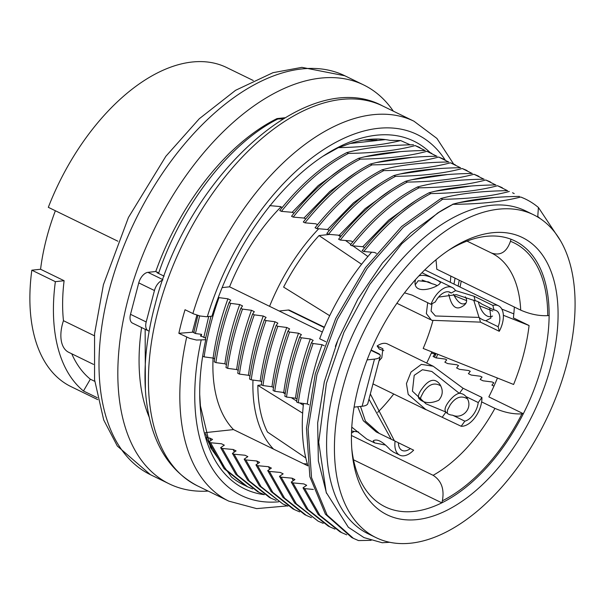 <?xml version="1.0" encoding="UTF-8"?>
<svg xmlns="http://www.w3.org/2000/svg" width="605" height="605" viewBox="0 0 605 605"><rect width="100%" height="100%" fill="white"/><g stroke="black" fill="none" stroke-linecap="round" stroke-linejoin="round"><path stroke-width="0.91" d="M323.055 156.173L338.392 147.643L344.404 145.563C360.845 139.203 376.045 137.479 389.998 140.368L400.639 140.557L410.25 144.837M385.43 139.589L350.227 143.483M338.392 147.643C363.06 147.181 383.804 144.814 400.639 140.557M202.675 356.171L204.127 356.882C206.857 337.378 211.803 317.625 218.972 297.63L218.345 297.327M205.473 338.671L211.009 316.271M211.576 448.494L206.297 437.717L206.986 437.256L205.556 433.702M206.297 437.717L209.685 438.035L210.827 440.569M313.345 489.445L304.686 488.621L303.014 487.811L306.682 485.308L303.831 483.917L292.918 482.888L291.247 482.072L294.915 479.568L292.064 478.177L281.151 477.156L279.48 476.339L283.148 473.836L280.296 472.445L269.384 471.416L267.712 470.599L271.38 468.096L268.529 466.712L257.617 465.684L255.945 464.867L259.613 462.364L256.762 460.972L245.849 459.944L244.178 459.135L247.846 456.631L244.995 455.24L234.082 454.211L232.411 453.395L236.079 450.891L233.227 449.5L222.315 448.471L220.636 447.662L224.311 445.159L221.46 443.767L210.54 442.739L208.869 441.922L212.544 439.419L209.685 438.035M307.907 465.858L233.507 429.595L205.254 432.636M218.972 297.63L227.926 298.817C220.666 318.82 215.728 338.573 213.119 358.077L214.662 358.833M324.235 345.75L322.072 344.699L313.11 343.519L311.446 342.702L313.156 340.35L310.304 338.966L301.343 337.779L299.672 336.97L301.388 334.618L298.537 333.226L289.576 332.047L287.904 331.23L289.621 328.886L286.77 327.494L277.808 326.307L276.137 325.498L277.854 323.146L275.003 321.754L266.041 320.574L264.37 319.758L266.087 317.413L263.236 316.022L254.274 314.842L252.603 314.025L254.319 311.673L251.468 310.289L242.507 309.102L240.835 308.293L242.544 305.941L239.701 304.549L230.739 303.37L229.068 302.553L230.777 300.201L227.926 298.817M371.629 252.209A169.052 95.287 -64 0 0 319.667 338.74L325.762 341.712M322.336 332.039L229.56 286.815L222.133 287.617M500.781 187.058L497.544 185.727C479.863 190.53 457.63 193.139 430.851 193.562L429.179 192.745C405.456 205.072 383.116 224.387 362.138 250.697L363.809 251.514L374.563 252.459L376.401 253.359M416.028 200.338L388.735 220.076L362.796 246.727L364.618 247.611M362.796 246.727L352.034 245.774L350.371 244.965C371.341 218.639 393.689 199.317 417.412 187.005L419.083 187.822C445.862 187.406 468.096 184.797 485.777 179.995L489.014 181.319M477.247 175.586L474.01 174.255C456.329 179.057 434.095 181.674 407.316 182.09L405.637 181.273C381.921 193.585 359.574 212.907 338.603 239.225L340.267 240.041L351.029 240.994L352.851 241.879M392.35 188.949L365.163 208.649L339.261 235.254L341.084 236.147M339.261 235.254L328.5 234.301L326.836 233.492C347.807 207.167 370.154 187.852 393.87 175.541L395.549 176.35C422.328 175.934 444.562 173.325 462.235 168.523L465.479 169.846M380.636 183.179L353.426 202.872L327.494 229.522L329.317 230.407M327.494 229.522L316.733 228.569L315.069 227.76C336.04 201.435 358.387 182.113 382.103 169.801L383.782 170.618C410.561 170.202 432.794 167.593 450.468 162.79L453.712 164.114M441.945 158.381L438.701 157.05C421.019 161.853 398.793 164.462 372.014 164.885L370.336 164.068C346.62 176.38 324.272 195.695 303.302 222.02L304.965 222.829L315.719 223.782L317.549 224.674M357.086 171.722L329.846 191.445L303.952 218.05L305.775 218.934M303.952 218.05L293.198 217.097L291.534 216.287C312.505 189.962 334.845 170.64 358.568 158.329L360.24 159.145C387.026 158.729 409.252 156.12 426.933 151.318L430.178 152.642M345.326 165.974L318.17 185.629L292.185 212.31L294.007 213.202M292.185 212.31L281.431 211.364L279.767 210.548C300.738 184.222 323.078 164.908 346.801 152.596L348.472 153.413C375.259 152.997 397.485 150.38 415.166 145.578L418.41 146.909M269.664 205.624L280.418 206.577L282.24 207.47M149.163 331.064A10.565 5.959 -64 0 1 148.164 330.753A10.565 5.959 -64 0 1 146.198 321.966L154.449 290.529A10.565 5.959 -64 0 1 162.669 280.191M322.072 344.699C314.812 364.686 309.873 384.44 307.264 403.966L308.852 404.737M307.264 403.966L298.273 402.764L296.609 401.954C299.331 382.436 304.277 362.69 311.446 342.702M310.304 338.966C303.067 358.977 298.129 378.73 295.497 398.226L297.04 398.982M295.497 398.226L286.505 397.031L284.842 396.222C287.564 376.703 292.51 356.95 299.672 336.97M298.537 333.226C291.3 353.222 286.362 372.975 283.73 392.494L285.273 393.242M283.73 392.494L274.738 391.299L273.074 390.482C275.797 370.971 280.743 351.218 287.904 331.23M286.77 327.494C279.51 347.512 274.572 367.273 271.963 386.754L273.505 387.51M271.963 386.754L262.971 385.559L261.307 384.75C264.03 365.231 268.975 345.485 276.137 325.498M275.003 321.754C267.765 341.757 262.827 361.518 260.195 381.021L261.738 381.77M260.195 381.021L251.204 379.827L249.54 379.01C252.262 359.499 257.208 339.745 264.37 319.758M263.236 316.022C255.983 336.009 251.045 355.763 248.428 375.289L249.971 376.038M248.428 375.289L239.436 374.087L237.765 373.277C240.495 353.759 245.441 334.013 252.603 314.025M251.468 310.289C244.216 330.3 239.285 350.053 236.653 369.549L238.204 370.305M236.653 369.549L227.669 368.354L225.998 367.537C228.728 348.026 233.674 328.273 240.835 308.293M239.701 304.549C232.464 324.545 227.525 344.305 224.886 363.817L226.429 364.565M224.886 363.817L215.902 362.614L214.23 361.805C216.961 342.294 221.906 322.541 229.068 302.553M213.119 358.077L204.127 356.882M481.633 401.894L494.935 408.375C504.426 412.489 513.426 414.319 521.941 413.873L523.348 413.722L488.832 396.895A147.922 83.377 116 0 0 497.439 378.027M493.96 386.134L491.918 385.143L493.816 382.799L492.16 381.982L483.009 380.802L480.151 379.403L482.049 377.059L480.385 376.249L471.242 375.062L468.383 373.671L470.282 371.326L468.618 370.517L459.475 369.33L456.616 367.938L458.514 365.586L456.851 364.777L447.7 363.59L444.849 362.198L446.747 359.854L445.083 359.045L435.933 357.857L433.082 356.466L434.98 354.122L431.35 353.055M448.524 250.334A147.922 83.377 -64 0 1 510.991 239.24A147.922 83.377 -64 0 1 549.121 315.477L547.714 315.628C539.206 316.082 530.207 314.252 520.708 310.138L436.765 269.225A126.793 71.466 -64 0 0 435.948 259.795M199.642 315.886L195.415 333.521L193.751 332.712L197.873 315.424M145.147 329.286L145.389 389.945M282.906 118.89L277.869 118.996C229.779 143.082 181.75 204.966 158.729 272.953L157.073 272.734L164.114 276.16M377.036 140.126L363.938 140.088M466.984 241.093L491.449 253.011C500.358 256.028 506.695 252.126 510.446 241.289L510.991 239.24M560.359 240.518L538.412 207.477A190.189 107.198 116 0 0 525.7 199.181A190.189 107.198 116 0 0 520.723 197.026L524.331 198.523M514.212 193.6L512.556 192.791M507.444 190.658L497.544 185.727M495.677 184.926L485.777 179.995M483.902 179.186L474.01 174.255M472.134 173.453L462.235 168.523M460.367 167.714L450.468 162.79M448.6 161.981L438.701 157.05M436.833 156.241L426.933 151.318M425.065 150.509L415.166 145.578M520.723 197.026C502.672 201.677 480.083 204.112 452.941 204.324A190.189 107.198 116 0 0 437.559 213.104L401.841 243.717L369.799 284.448L343.95 332.311L326.42 383.275L318.706 442.263L326.216 492.455L348.329 527.25L364.036 537.618L382.178 542.738L389.718 542.292M371.13 540.356L358.493 540.567L353.388 538.344L327.131 515.097L311.552 477.625L308.119 429.127L316.937 374.692L337.378 319.334L367.076 268.522L403.301 227.306L442.618 199.295L440.947 198.478C458.628 193.676 480.862 191.067 507.648 190.651M442.618 199.295C469.397 198.879 491.631 196.27 509.312 191.467M495.881 184.918C469.094 185.334 446.861 187.943 429.179 192.745M484.113 179.186C457.327 179.602 435.093 182.211 417.412 187.005M472.346 173.446C445.56 173.862 423.326 176.471 405.637 181.273M460.579 167.714C433.793 168.129 411.559 170.739 393.87 175.541M448.804 161.974C422.025 162.39 399.792 164.999 382.103 169.801M437.037 156.241C410.258 156.657 388.024 159.266 370.336 164.068M425.27 150.509C398.491 150.925 376.249 153.526 358.568 158.329M413.502 144.769C386.716 145.185 364.482 147.794 346.801 152.596M277.869 118.996L277.029 118.588L284.781 117.756M351.732 537.527L325.429 514.197L309.858 476.702L306.47 428.211L315.296 373.761L335.722 318.457L365.45 267.66L401.667 226.451L440.947 198.478M430.851 193.562C407.165 205.844 384.818 225.166 363.809 251.514M313.11 343.519C305.948 363.507 301.003 383.26 298.273 402.764M339.972 531.803L318.215 514.522L303.014 487.811M304.686 488.621L319.856 515.316L341.621 532.612L346.726 534.828M419.083 187.822C395.398 200.111 373.051 219.426 352.034 245.774M301.343 337.779C294.181 357.774 289.235 377.52 286.505 397.031M328.205 526.063L306.448 508.79L291.247 482.072M292.918 482.888L308.089 509.584L329.854 526.872L334.958 529.095M407.316 182.09C383.63 194.379 361.283 213.694 340.267 240.041M289.576 332.047C282.414 352.034 277.468 371.788 274.738 391.299M318.124 521.155L294.68 503.05L279.48 476.339M281.151 477.156L296.321 503.844L318.086 521.139L323.191 523.355M395.549 176.35C371.863 188.639 349.516 207.954 328.5 234.301M277.808 326.307C270.647 346.302 265.701 366.055 262.971 385.559M304.663 514.598L282.913 497.318L267.712 470.599M269.384 471.416L284.554 498.112L306.319 515.399L311.424 517.623M383.782 170.618C360.096 182.907 337.741 202.221 316.733 228.569M266.041 320.574C258.872 340.57 253.926 360.315 251.204 379.827M292.896 508.858L271.138 491.578L255.945 464.867M257.617 465.684L272.787 492.379L294.552 509.667L299.656 511.89M372.014 164.885C348.329 177.167 325.974 196.489 304.965 222.829M254.274 314.842C247.105 334.83 242.159 354.583 239.436 374.087M282.815 503.95L259.371 485.845L244.178 459.135M245.849 459.944L261.02 486.639L282.785 503.927L287.889 506.151M360.24 159.145C336.554 171.434 314.207 190.749 293.198 217.097M242.507 309.102C235.337 329.097 230.392 348.843 227.669 368.354M269.361 497.386L247.604 480.113L232.411 453.395M234.082 454.211L249.252 480.907L271.017 498.195L276.122 500.418M348.472 153.413C324.787 165.694 302.44 185.017 281.431 211.364M230.739 303.37C223.57 323.357 218.624 343.111 215.902 362.614M257.594 491.653L235.837 474.373L220.636 447.662M222.315 448.471L237.485 475.167L259.25 492.462L264.347 494.678M245.827 485.913L224.069 468.641L208.869 441.922M210.54 442.739L225.718 469.435L247.483 486.723L252.58 488.946M437.559 213.104L452.941 204.324M277.029 118.588A190.189 107.198 116 0 0 155.765 271.509L158.729 272.953M549.121 315.477A147.922 83.377 -64 0 1 523.348 413.722A147.922 83.377 -64 0 1 441.832 502.846L442.368 500.796C444.509 489.18 441.431 480.688 433.127 475.311L351.437 435.494M279.2 311.008L288.29 310.032A6.337 3.577 -64 0 1 289.523 310.229L324.386 327.214M367.106 359.899L374.495 359.105A25.357 6.988 14.7 0 0 380.197 356.36A25.357 6.988 14.7 0 0 379.985 354.719L379.017 353.842M380.197 356.36L367.825 403.52A25.357 6.988 -165.3 0 1 362.123 406.258L354.091 407.127M342.695 388.244A179.617 101.247 116 0 0 376.053 537.641A179.617 101.247 116 0 0 545.763 420.536A179.617 101.247 116 0 0 533.444 214.715A179.617 101.247 116 0 0 342.695 388.244M533.444 214.715L525.601 210.888A179.617 101.247 116 0 0 334.852 384.417A179.617 101.247 116 0 0 368.211 533.814L376.053 537.641M358.515 386.534A154.26 86.954 -64 0 1 450.816 248.814A154.26 86.954 -64 0 1 557.886 306.493A154.26 86.954 -64 0 1 463.407 500.343A154.26 86.954 -64 0 1 352.012 451.549A154.26 86.954 -64 0 1 358.515 386.534M353.524 459.808L441.832 502.846A147.922 83.377 -64 0 1 385.234 506.854A147.922 83.377 -64 0 1 351.792 448.804M335.351 346.385A169.052 95.287 -64 0 1 337.318 341.417M361.586 264.279L319.024 235.564A144.043 81.191 116 0 0 283.616 287.11L329.68 315.697M319.024 235.564L329.725 234.415M338.346 235.179L340.539 236.812M345.546 240.51L350.839 244.375M352.889 245.849L367.901 256.512M281.015 206.872A147.922 83.377 116 0 0 229.56 286.815M148.164 330.753L132.472 323.108A10.565 5.959 -64 0 1 130.514 314.32L138.757 282.883A10.565 5.959 -64 0 1 147.93 272.348L155.765 271.509M307.892 465.714A169.052 95.287 -64 0 1 303.491 403.459M213.073 358.077A147.922 83.377 116 0 0 233.507 429.595M302.659 413.17L257.843 385.355A144.043 81.191 116 0 0 267.478 432.053L305.805 457.947M257.843 385.355L261.7 384.939M282.769 392.365L285.182 393.87M291.255 397.666L296.73 401.077M299.762 402.968L303.309 405.176M307.363 463.944A147.922 83.377 -64 0 1 303.423 463.672M393.719 394.006A126.793 71.466 -64 0 1 377.702 412.36M354.182 431.418A126.793 71.466 -64 0 1 351.497 433.067M40.573 269.255L64.107 280.72L55.365 281.665L31.823 270.193L40.573 269.255A163.773 92.308 -64 0 1 55.365 210.752M93.533 364.407L68.698 352.299A33.812 19.057 -64 0 1 63.457 320.695L94.388 335.767M94.728 381.332L90.342 379.191A163.773 92.308 -64 0 1 71.745 353.789M97.329 397.75L83.467 390.989L90.342 379.191M64.107 280.72A163.773 92.308 116 0 0 63.457 320.695M83.467 390.989A177.507 100.052 -64 0 1 55.365 281.665M31.823 270.193A177.507 100.052 116 0 0 71.012 386.618L97.738 399.64M253.276 80.51L226.55 67.488A177.507 100.052 116 0 0 48.324 207.318L117.884 241.221M393.326 111.154A221.884 125.069 116 0 0 363.673 84.95A221.884 125.069 116 0 0 128.041 299.309A221.884 125.069 116 0 0 169.249 483.864A221.884 125.069 116 0 0 208.158 491.071M141.585 327.547A190.189 107.198 116 0 0 149.216 417.216M540.046 218.496A181.734 102.434 116 0 0 537.769 216.477L538.412 207.477M519.415 196.391C492.629 196.806 470.395 199.416 452.714 204.218M514.341 307.03A147.922 83.377 116 0 1 513.388 317.882L529.08 325.528A147.922 83.377 116 0 1 523.491 354.764A147.922 83.377 116 0 1 513.615 384.47L423.182 348.457A126.793 71.466 116 0 0 432.862 320.809M501.81 309.079L513.819 313.874M529.08 325.528L503.368 315.281M492.757 311.053L479.561 305.797M466.674 300.67L454.052 295.641M494.542 197.495L459.15 202.622M440.054 211.523L410.477 233.182L382.428 263.001L357.842 299.142L338.044 339.617L324.318 381.793L317.655 422.993L318.351 460.965L326.534 493.362M400.525 151.605L364.853 156.771M412.345 157.338L376.552 162.526M435.842 168.81L400.147 173.983M447.639 174.542L411.876 179.73M471.189 186.015L435.396 191.203M208.702 316.521L203.779 337.522M201.185 336.335L201.578 334.353L200.429 335.964L205.216 337.711L205.768 339.745L196.428 340.033L189.66 338.354L178.853 333.31L194.205 332.077M195.415 333.521L201.578 334.353M233.227 449.5L234.369 452.041M256.762 460.972L257.904 463.506M268.529 466.712L269.671 469.246M292.064 478.177L293.206 480.718M450.793 276.054A147.922 83.377 -64 0 1 450.324 282.308M431.849 351.906A147.922 83.377 -64 0 1 426.707 363.068M273.52 449.091A147.922 83.377 -64 0 1 252.981 380.061M269.573 306.319A147.922 83.377 -64 0 1 318.722 228.751M464.837 421.163A15.851 8.931 116 0 0 478.237 402.559L465.963 396.577C474.486 406.953 462.825 419.923 452.563 415.181L464.837 421.163L461.161 426.268L425.701 409.449L408.209 394.43L406.439 383.6L411.029 372.052L421.375 364.369L433.188 366.222L387.593 344.003A21.13 11.911 116 0 0 377.134 345.999L382.889 348.775L381.785 357.805L378.995 360.928M383.804 350.59L379.358 349.108L377.134 345.999M196.875 315.122L192.458 331.842M178.853 333.31A211.319 119.109 -64 0 1 185.039 309.73L193.615 313.897L200.157 316.007L206.411 316.725L211.954 316.165A193.358 108.983 -64 0 1 324.295 155.356A193.358 108.983 -64 0 1 430.215 152.642M455.058 278.141A193.358 108.983 -64 0 1 453.977 284.002M432.189 352.042A193.358 108.983 -64 0 1 431.713 353.101M264.325 494.671A193.358 108.983 -64 0 1 200.444 409.464A193.358 108.983 -64 0 1 205.768 339.745M244.828 485.414A190.189 107.198 -64 0 1 243.55 484.809A190.189 107.198 -64 0 1 231.473 477.042L210.51 447.647L200.437 405.902L199.718 394.619M410.356 448.577L398.392 442.739A15.851 8.931 116 0 0 402.06 450.407A15.851 8.931 116 0 0 410.356 448.577L413.646 450.18A21.13 11.911 -64 0 1 399.746 455.157A21.13 11.911 -64 0 1 395.103 441.136L376.272 431.955L363.272 420.709L357.714 406.734M398.408 443.306L398.687 445.492M398.392 442.739L395.103 441.136M351.77 427.138L366.796 439.094L374.646 442.92L373.202 440.833C376.915 438.459 382.594 441.446 390.248 449.787L393.469 452.094L399.746 455.157M358.599 432.008L351.573 430.994M385.279 445.008L374.646 442.92M391.193 439.23L368.974 399.126M360.504 406.431L365.42 421.095L379.282 433.422M370.328 393.961L394.384 440.78M459.308 393.258A12.682 10.013 -35.5 0 1 465.963 396.577L466.228 396.933M459.271 393.311L431.819 371.462L422.434 369.738L414.206 375.319L412.428 391.178L425.996 403.837L445.862 412.02A12.682 10.013 -35.5 0 0 452.563 415.181M433.188 366.222L463.09 388.274L481.913 397.447L478.237 402.559M481.913 397.447A21.13 11.911 -64 0 1 461.161 426.268M440.795 385.945C434.685 382.118 428.922 384.099 423.523 391.896L420.83 397.069L420.551 400.086M421.64 389.257C428.522 379.509 434.503 377.732 439.585 383.925C443.382 389.756 443.087 395.216 438.701 400.291C430.352 403.883 423.78 403.316 418.978 398.604C417.722 396.562 418.615 393.447 421.64 389.257M467.257 398.748C461.176 395.194 455.497 397.243 450.196 404.896L447.503 410.069L447.269 413.359M445.598 411.665L445.734 411.854C444.274 409.91 445.136 406.711 448.313 402.264C452.064 397.198 455.709 394.188 459.263 393.22M451.156 293.07A15.851 8.931 116 0 0 449.961 292.26A15.851 8.931 116 0 0 435.335 301.903L430.994 304.323A21.13 11.911 -64 0 1 452.275 287.511A21.13 11.911 -64 0 1 455.497 290.65L451.156 293.07L448.592 291.822M422.108 280.024L432.303 283.813A12.682 6.587 -178.5 0 1 436.908 285.56M404.511 292.835L412.164 295.149L430.994 304.323M418.796 276.009C426.086 272.87 441.045 281.87 440.425 282.611L439.858 283.594C436.213 288.056 413.949 295.293 415.075 281.968L415.522 279.578M432.053 283.76L428.469 281.87L418.259 280.735L415.416 284.547M489.664 307.892L490.927 318.056L485.86 320.741L498.134 326.723A15.851 8.931 116 0 0 496.176 310.531A15.851 8.931 116 0 0 493.998 310.002L481.731 304.028A12.682 5.861 -133.2 0 0 475.016 300.708M479.031 317.413L479.236 317.572A12.682 5.861 -133.2 0 0 485.86 320.741M498.134 326.723L499.269 331.306L480.438 322.132L431.607 320.302L426.359 313.617L427.682 302.712M455.452 290.559L474.033 296.238L492.863 305.412L493.998 310.002M492.863 305.412A21.13 11.911 -64 0 1 498.49 305.782A21.13 11.911 -64 0 1 499.269 331.306M478.336 301.834C481.671 314.464 488.016 318.434 492.538 316.075M487.101 300.224L478.169 295.875M432.023 303.748L431.07 311.046L435.411 315.976L479.024 317.413L473.707 300.133M438.542 297.1L456.382 294.635L474.955 300.745M453.44 294.249C457.751 302.659 461.925 305.585 465.963 303.037M460.42 287.224L451.496 282.875M465.305 296.851C467.34 299.951 467.015 302.697 464.345 305.086C459.203 308.943 452.548 311.552 448.728 294.121M491.449 253.011A126.793 71.466 -64 0 1 520.708 310.138M521.941 413.873A145.813 82.189 -64 0 1 442.368 500.796M288.29 310.032L324.235 327.547M370.986 350.333L379.985 354.719M362.123 406.258L374.495 359.105M510.446 241.289A145.813 82.189 -64 0 1 547.714 315.628M147.93 272.348L162.866 279.631M138.757 282.883L154.449 290.529M130.514 314.32L146.198 321.966M494.935 408.375A126.793 71.466 -64 0 1 433.127 475.311M344.827 75.761A221.884 125.069 116 0 0 109.218 290.135A221.884 125.069 116 0 0 150.418 474.683L117.332 446.044L103.705 419.968L94.554 379.706L94.561 333.854L103.41 284.705L128.426 217.513L165.846 156.309L199.272 118.754L235.595 90.296L272.968 72.691L301.903 67.359L344.842 75.776L363.673 84.95M287.277 505.916L256.641 508.616L228.796 501.129L197.419 485.838A211.319 119.109 -64 0 1 182.929 243.694A211.319 119.109 -64 0 1 382.579 105.92L413.964 121.212A211.319 119.109 -64 0 0 192.882 313.556M228.796 501.129A211.319 119.109 -64 0 1 186.695 337.129M207.334 316.665A200.754 113.158 -64 0 1 322.82 150.093A200.754 113.158 -64 0 1 445.167 159.985M459.255 280.183A200.754 113.158 -64 0 1 458.091 286.097M436.069 353.585A200.754 113.158 -64 0 1 434.458 357.139M278.61 501.817A200.754 113.158 -64 0 1 201.147 340.244M442.331 417.095L445.976 412.028M459.452 393.326L463.09 388.274M480.438 322.132L479.311 317.58M475.159 300.776L474.033 296.238M524.293 198.501L525.7 199.181M512.526 192.761L514.189 193.57M500.758 187.028L502.422 187.837M488.991 181.288L490.655 182.105M477.224 175.556L478.888 176.365M465.457 169.823L467.12 170.633M453.689 164.084L455.353 164.893M441.922 158.351L443.586 159.16M430.147 152.611L431.811 153.428M418.38 146.879L420.044 147.688M351.762 537.55L353.426 538.367M339.995 531.818L341.659 532.627M328.228 526.085L329.891 526.894M304.693 514.613L306.357 515.422M292.918 508.873L294.59 509.69M269.384 497.408L271.048 498.217M257.617 491.668L259.28 492.478M245.849 485.936L247.513 486.745M371.13 350L378.518 353.6M150.418 474.683L169.249 483.864M460.034 287.035L461.244 281.151M453.644 164.084L436.923 138.439L413.964 121.212M437.778 354.265L436.144 357.88M197.419 485.838C167.381 469.888 150.191 439.805 145.835 395.587C143.302 367.235 146.44 336.713 155.251 304.012C187.225 176.675 307.786 65.446 382.579 105.92M440.13 384.735L439.563 383.941M425.64 409.562L372.975 383.888M452.275 287.511L421.942 272.726M498.49 305.782L486.201 299.785M479.659 296.601L459.528 286.785M452.986 283.601L424.808 269.868M430.291 319.553L396.888 303.279"/></g></svg>
